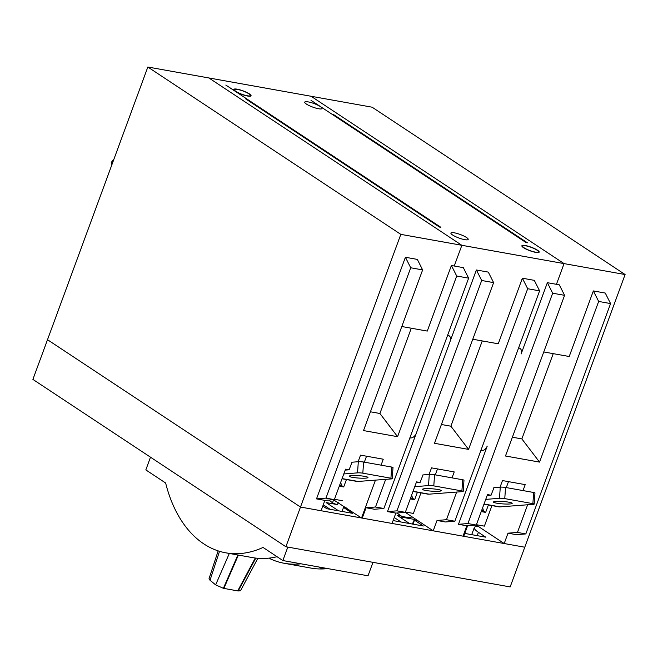 <?xml version="1.0" encoding="UTF-8"?>
<svg xmlns="http://www.w3.org/2000/svg" width="658" height="658" viewBox="0 0 658 658"><rect width="100%" height="100%" fill="white"/><g stroke="black" fill="none" stroke-linecap="round" stroke-linejoin="round"><path stroke-width="0.99" d="M372.979 562.343L368.028 575.799L282.858 560.55L263.044 547.44A136.387 87.415 100.2 0 1 225.859 552.835A136.387 87.415 100.2 0 1 203.799 543.878A136.387 87.415 100.2 0 1 165.643 483.013L145.829 469.902L150.501 457.195M285.885 546.74L510.164 586.92L524.771 547.217L300.492 507.047L47.508 339.709L300.492 507.047L400.821 234.363L147.836 67.026L32.9 379.403L285.885 546.74L300.492 507.047L321.071 510.74L324.879 500.384L316.506 498.879L325.957 498.131L410.715 267.773L405.41 257.262L316.506 498.879M478.382 526.466A22.545 4.614 20.2 0 0 474.295 527.576A22.545 4.614 20.2 0 0 478.424 532.306L485.801 537.191L464.787 533.424M418.036 520.782L414.482 520.149L423.341 526.005L393.097 520.585M322.798 506.051L326.812 508.716L352.367 513.289L343.509 507.433L346.347 507.943M338.228 502.572L337.48 504.612L326.121 502.572L338.599 510.822M327.717 568.586A136.387 87.415 100.2 0 1 311.028 568.093L284.338 563.306A136.387 87.415 100.2 0 1 268.859 558.149M277.043 556.701A136.387 87.415 100.2 0 1 252.54 557.614L225.859 552.835M301.027 563.799A136.387 87.415 100.2 0 1 284.338 563.306M287.809 547.086L282.858 560.55M324.69 568.043L324.402 568.808L320.997 568.199L321.285 567.426M320.997 568.199L319.294 567.073M330.077 509.3L323.259 504.785M342.037 511.439L343.509 507.433M337.48 504.612A3.759 0.765 -159.8 0 1 332.537 502.704L333.614 499.759M329.247 500.031A130.753 83.805 100.2 0 1 329.033 500.393L332.537 502.704M401.051 517.032L414.474 519.433M413.01 524.155L414.482 520.149M401.059 522.008L394.241 517.501M396.774 513.018L401.355 516.053L400.821 517.747M409.572 523.538L397.103 515.288L401.355 516.053M237.883 554.99L223.383 588.318L237.719 590.884L255.296 558.033M219.509 551.314L210.017 580.241L215.643 584.872L229.313 553.452M210.017 580.241L209.022 578.727L218.152 550.878M223.383 588.318L215.643 584.872M508.947 502.202A9.393 1.193 -176 0 0 498.961 501.33A9.393 1.193 -176 0 0 493.459 502.038A9.393 1.193 -176 0 0 496.708 503.181A9.393 1.193 -176 0 0 506.693 504.053A9.393 1.193 -176 0 0 512.195 503.345A9.393 1.193 -176 0 0 508.947 502.202M532.881 503.641L533.654 492.488A3.759 0.477 4 0 1 534.962 492.941L534.181 504.094A3.759 0.477 -176 0 0 532.881 503.641L504.768 498.608A3.759 0.477 -176 0 0 499.488 498.295L500.269 487.142A3.759 0.477 4 0 1 505.55 487.455L504.768 498.608M483.967 504.176L498.665 506.808A13.152 8.431 -79.8 0 0 500.072 506.874L533.268 504.341A3.759 0.477 -176 0 0 534.181 504.094M485.727 499.389L499.488 498.295M493.829 487.652L500.269 487.142M533.654 492.488L505.55 487.455M437.973 489.494A9.393 1.193 -176 0 0 427.988 488.623A9.393 1.193 -176 0 0 422.485 489.322A9.393 1.193 -176 0 0 425.734 490.465A9.393 1.193 -176 0 0 435.719 491.337A9.393 1.193 -176 0 0 441.222 490.629A9.393 1.193 -176 0 0 437.973 489.494M461.9 490.926L462.681 479.772A3.759 0.477 4 0 1 463.98 480.233L463.207 491.386A3.759 0.477 -176 0 0 461.9 490.926L433.795 485.892A3.759 0.477 -176 0 0 428.514 485.579L429.287 474.426A3.759 0.477 4 0 1 434.576 474.739L433.795 485.892M412.994 491.46L427.692 494.1A13.152 8.431 -79.8 0 0 429.098 494.166L462.294 491.633A3.759 0.477 -176 0 0 463.207 491.386M414.754 486.673L428.514 485.579M422.855 474.936L429.287 474.426M462.681 479.772L434.576 474.739M255.806 558.099L238.204 590.974L223.876 588.408L238.369 555.072M238.204 590.974L240.507 590.728L257.862 558.305M111.909 164.673L111.564 163.998L112.65 162.658M113.974 159.055L111.482 162.156A3.759 1.875 38.8 0 0 111.564 163.998M352.491 477.346A9.393 1.193 4 0 1 349.234 476.203A9.393 1.193 4 0 1 354.744 475.504A9.393 1.193 4 0 1 364.729 476.367A9.393 1.193 4 0 1 367.978 477.511A9.393 1.193 4 0 1 362.476 478.218A9.393 1.193 4 0 1 352.491 477.346M358.314 461.71L357.533 472.863A3.759 0.477 4 0 1 362.821 473.176L363.603 462.031A3.759 0.477 -176 0 0 358.314 461.71L351.882 462.229M357.533 472.863L343.78 473.966M342.078 478.58L358.125 481.45L391.321 478.917A3.759 0.477 4 0 0 392.226 478.67L393.007 467.517A3.759 0.477 -176 0 0 391.707 467.065L390.926 478.218A3.759 0.477 4 0 1 392.226 478.67M363.603 462.031L391.707 467.065M362.821 473.176L390.926 478.218M358.125 481.45A13.152 8.431 100.2 0 1 356.718 481.385L342.02 478.753M236.016 91.462A8.455 1.727 -159.8 0 1 234.47 89.694A8.455 1.727 -159.8 0 1 240.195 90.072A8.455 1.727 -159.8 0 1 248.79 93.757A8.455 1.727 -159.8 0 1 250.336 95.525A8.455 1.727 -159.8 0 1 244.62 95.147A8.455 1.727 -159.8 0 1 236.016 91.462M318.546 108.743A9.212 1.884 20.2 0 0 322.025 108.504A9.212 1.884 20.2 0 0 317.567 105.033A9.212 1.884 20.2 0 0 308.215 101.9A9.212 1.884 20.2 0 0 304.736 102.138A9.212 1.884 20.2 0 0 309.194 105.609A9.212 1.884 20.2 0 0 318.546 108.743M525.355 245.541A9.212 1.884 -159.8 0 1 534.707 248.666A9.212 1.884 -159.8 0 1 539.173 252.137A9.212 1.884 -159.8 0 1 535.694 252.376A9.212 1.884 -159.8 0 1 526.342 249.242A9.212 1.884 -159.8 0 1 521.884 245.771A9.212 1.884 -159.8 0 1 525.355 245.541M440.86 227.298L225.817 85.063L246.906 99.004L245.483 98.749L439.437 227.051L440.86 227.298M454.234 266.013L461.858 245.302L208.874 77.957L372.115 107.196L625.1 274.534L524.771 547.217L504.192 543.533L508.001 533.177L516.374 534.683L525.824 533.926L610.575 303.577L605.27 293.065L593.351 290.926L569.219 356.504L543.755 351.948M467.616 525.742L463.734 536.286L433.211 530.825L437.027 520.47L446.478 519.713L454.851 521.218L446.478 519.713L437.027 520.47L445.4 521.967L437.027 520.47L433.211 530.825L405.797 512.689L404.308 512.418L405.797 512.689L406.011 512.105L405.797 512.689L433.211 530.825L463.026 536.163L466.835 525.808L458.462 524.303L487.233 446.091C485.777 449.274 483.696 450.812 481.006 450.689L480.809 450.656M518.833 347.876C521.276 348.674 522.041 350.714 521.12 353.996L547.357 282.685L559.284 284.824L564.589 295.335L505.476 456.002L539.544 462.105L598.657 301.438L610.575 303.577M461.858 245.302L625.1 274.534M333.335 499.71L361.53 517.986L375.438 480.184M361.53 517.986L392.045 523.447L362.237 518.109L366.045 507.754L375.504 507.005L385.67 479.369M395.861 513.092L392.045 523.447L395.861 513.092L405.312 512.343L416.514 481.886L420.067 482.52L416.514 481.886L405.312 512.343L396.939 510.838L481.689 280.489L493.615 282.627L488.302 272.108L476.384 269.977L387.48 511.595L395.861 513.092L387.48 511.595L396.939 510.838L405.312 512.343L395.861 513.092M409.835 437.948L410.033 437.981C412.722 438.096 414.803 436.567 416.259 433.383L387.48 511.595L396.939 510.838L481.689 280.489L476.384 269.977L488.302 272.108L493.615 282.627L481.689 280.489L476.384 269.977L450.146 341.28C451.067 338.006 450.302 335.958 447.859 335.161L447.662 335.128M498.246 343.797L472.781 339.232L498.246 343.797L522.37 278.211L534.296 280.349L522.37 278.211L498.246 343.797M493.985 487.636L491.041 495.227L487.488 494.594L476.285 525.051L467.912 523.554L552.662 293.205L564.589 295.335M523.011 490.58L525.199 484.633L502.49 480.562L500.064 487.159M508.001 533.177L517.451 532.429L527.617 504.793M517.451 532.429L525.824 533.926M454.226 471.918L431.516 467.854L429.09 474.443L431.516 467.854L454.226 471.918L452.038 477.864L454.226 471.918M446.478 519.713L456.644 492.077L446.478 519.713M454.851 521.218L539.601 290.861L534.296 280.349L539.601 290.861L527.683 288.73L539.601 290.861L454.851 521.218L445.4 521.967L454.851 521.218M468.562 449.398L527.683 288.73L522.37 278.211L527.683 288.73L468.562 449.398L434.494 443.295L493.615 282.627L434.494 443.295L468.562 449.398L450.886 426.203L441.411 424.5L450.886 426.203L468.562 449.398M420.067 482.52L423.012 474.928L420.067 482.52L416.169 482.832L420.067 482.52M598.657 301.438L593.351 290.926M552.662 293.205L547.357 282.685M476.992 524.813L476.77 525.397L504.192 543.533M476.77 525.397L475.282 525.133M420.956 492.891L413.405 513.429L405.435 511.998L413.405 513.429L420.956 492.891M466.835 525.808L476.285 525.051M491.929 505.607L484.378 526.137L476.408 524.714M458.462 524.303L467.912 523.554M482.256 340.934L450.886 426.203L482.256 340.934M553.238 353.642L521.86 438.911L512.385 437.216M521.86 438.911L539.544 462.105M410.263 498.879L414.68 499.677L412.574 498.279L411.661 495.071L412.574 498.279L414.68 499.677L410.263 498.879M417.411 492.258L414.68 499.677L417.411 492.258M487.142 495.54L491.041 495.227M481.237 511.595L485.653 512.385L483.548 510.995L482.635 507.787M488.384 504.966L485.653 512.385M410.617 497.925L412.574 498.279L410.617 497.925M481.59 510.641L483.548 510.995M524.138 247.811A8.455 1.727 -159.8 0 1 522.592 246.034A8.455 1.727 -159.8 0 1 528.316 246.413A8.455 1.727 -159.8 0 1 536.912 250.098A8.455 1.727 -159.8 0 1 538.458 251.874A8.455 1.727 -159.8 0 1 532.741 251.496A8.455 1.727 -159.8 0 1 524.138 247.811M237.242 89.192A9.212 1.884 -159.8 0 1 246.586 92.326A9.212 1.884 -159.8 0 1 251.052 95.788A9.212 1.884 -159.8 0 1 247.572 96.027A9.212 1.884 -159.8 0 1 238.221 92.893A9.212 1.884 -159.8 0 1 233.763 89.43A9.212 1.884 -159.8 0 1 237.242 89.192M464.721 239.66A9.212 1.884 20.2 0 0 468.192 239.422A9.212 1.884 20.2 0 0 463.734 235.959A9.212 1.884 20.2 0 0 454.382 232.825A9.212 1.884 20.2 0 0 450.911 233.064A9.212 1.884 20.2 0 0 455.369 236.526A9.212 1.884 20.2 0 0 464.721 239.66M526.03 242.555L310.995 100.32L332.076 114.262L333.491 114.517L527.453 242.81L526.03 242.555M556.438 284.314L564.062 263.603L311.078 96.265L147.836 67.026M564.062 263.603L400.821 234.363M411.283 328.219L379.913 413.487L397.588 436.682L363.52 430.579L422.633 269.912L417.328 259.4L405.41 257.262M401.808 326.524L427.272 331.081L451.396 265.503L463.322 267.633L468.628 278.153L456.701 276.015L451.396 265.503M366.045 507.754L374.427 509.251L383.877 508.502L375.504 507.005M383.877 508.502L468.628 278.153M397.588 436.682L456.701 276.015M422.633 269.912L410.715 267.773M324.879 500.384L334.338 499.628L325.957 498.131M334.338 499.628L345.54 469.17L349.094 469.804L352.038 462.212M381.064 465.157L383.252 459.21L360.535 455.139L358.116 461.727M345.195 470.116L349.094 469.804M342.423 500.713L334.461 499.282M370.438 411.793L379.913 413.487M340.688 482.363L341.592 485.563L343.706 486.961L339.289 486.172M343.706 486.961L346.437 479.542M341.592 485.563L339.635 485.217M401.314 516.193A18.868 3.858 20.2 0 0 411.908 516.727M405.797 512.689A15.126 3.093 -159.8 0 1 404.078 512.442M477.19 535.645L478.424 532.306M500.072 506.874L484.033 504.003M429.098 494.166L413.051 491.287M508.478 481.64L506.29 487.586M437.504 468.924L435.316 474.87L437.504 468.924M366.531 456.208L364.343 462.163M414.828 518.66L412.36 524.039M471.687 534.666L474.295 527.576"/></g></svg>

